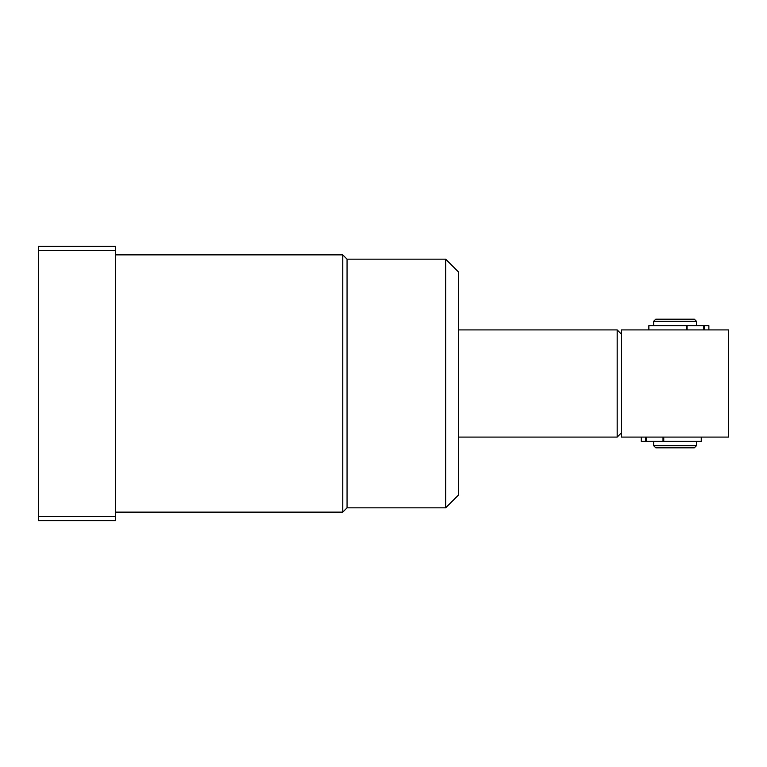 <?xml version="1.0" encoding="UTF-8"?>
<svg xmlns="http://www.w3.org/2000/svg" width="767" height="767" viewBox="0 0 767 767"><rect width="100%" height="100%" fill="white"/><g stroke="black" fill="none" stroke-linecap="round" stroke-linejoin="round"><path stroke-width="1.15" d="M445.665 259.16L458.532 272.026L458.532 494.974L445.665 507.84L445.665 259.16L347.058 259.16L347.058 507.84L342.772 512.126L342.772 254.874L115.529 254.874M38.35 520.707L38.35 516.412L115.529 516.412L115.529 520.707L38.35 520.707M38.35 250.588L38.35 246.293L115.529 246.293L115.529 250.588L38.35 250.588L38.35 516.412M115.529 250.588L115.529 516.412M621.462 432.809L617.176 437.094L617.176 329.906L458.532 329.906M728.65 437.094L621.462 437.094L621.462 329.906L728.65 329.906L728.65 437.094M694.346 447.813L655.766 447.813L653.618 445.665L696.494 445.665L694.346 447.813M653.618 321.335L655.766 319.187L694.346 319.187L696.494 321.335L653.618 321.335L653.618 325.62M686.36 329.906L686.36 325.62L648.863 325.62L648.863 329.906M708.871 329.906L708.871 325.62L704.355 325.62L704.355 329.906M703.77 329.906L703.77 325.62L687.098 325.62L687.098 329.906M686.36 325.62L687.098 325.62M703.77 325.62L704.355 325.62M663.752 437.094L663.752 441.38L701.249 441.38L701.249 437.094M641.241 437.094L641.241 441.38L645.756 441.38L645.756 437.094M646.341 437.094L646.341 441.38L663.004 441.38L663.004 437.094M663.752 441.38L663.004 441.38M646.341 441.38L645.756 441.38M347.058 507.84L445.665 507.84M342.772 512.126L115.529 512.126M347.058 259.16L342.772 254.874M617.176 437.094L458.532 437.094M621.462 334.191L617.176 329.906M696.494 321.335L696.494 325.62M696.494 441.38L696.494 445.665M653.618 441.38L653.618 445.665"/></g></svg>
